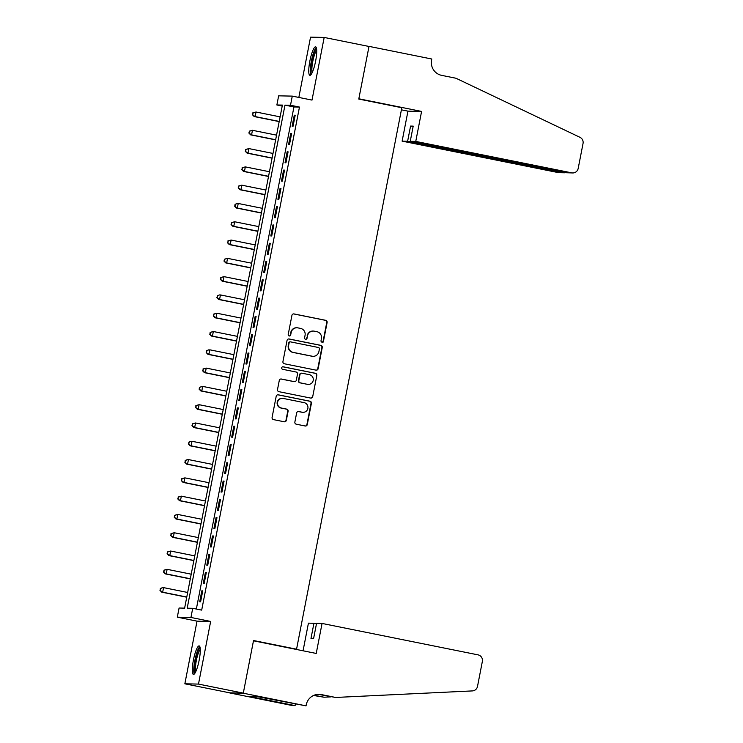 <?xml version="1.0" encoding="UTF-8"?>
<svg xmlns="http://www.w3.org/2000/svg" width="743" height="743" viewBox="0 0 743 743"><rect width="100%" height="100%" fill="white"/><g stroke="black" fill="none" stroke-linecap="round" stroke-linejoin="round"><path stroke-width="1.11" d="M321.942 342.56A1.282 1.254 91.2 0 0 323.409 341.548L327.124 322.471A1.83 1.792 91.2 0 0 325.713 320.317L294.033 313.936A1.83 1.792 91.2 0 0 291.925 315.376L288.219 334.452A1.282 1.254 91.2 0 0 289.417 335.985A1.282 1.254 91.2 0 0 290.68 334.954L291.163 332.483A5.86 5.74 91.2 0 1 297.906 327.877L300.543 328.406A5.86 5.74 91.2 0 1 305.067 335.288L304.584 337.749A1.282 1.254 91.2 0 0 305.791 339.282A1.282 1.254 91.2 0 0 307.045 338.251L307.528 335.78A5.86 5.74 91.2 0 1 314.27 331.174L316.917 331.703A5.86 5.74 91.2 0 1 321.431 338.585L320.948 341.046A1.282 1.254 91.2 0 0 323.047 341.539L326.753 322.462A1.83 1.792 91.2 0 0 325.341 320.307L293.661 313.927A1.83 1.792 91.2 0 0 293.541 313.908M289.241 335.966A1.282 1.254 91.2 0 0 290.309 334.944L291.163 332.483M305.605 339.263A1.282 1.254 91.2 0 0 306.683 338.241L307.528 335.78M199.161 660.221A14.544 2.833 -78.6 0 0 199.161 645.908A14.544 2.833 -78.6 0 0 193.412 660.1A14.544 2.833 -78.6 0 0 193.421 674.421A14.544 2.833 -78.6 0 0 199.161 660.221M315.617 61.13A14.544 2.833 -78.6 0 0 315.617 46.818A14.544 2.833 -78.6 0 0 309.868 61.01A14.544 2.833 -78.6 0 0 309.868 75.331A14.544 2.833 -78.6 0 0 315.617 61.13M294.869 422.052A1.83 1.792 91.2 0 0 296.281 424.197L305.169 425.99A1.83 1.792 91.2 0 0 307.277 424.55L311.401 403.356A1.83 1.792 91.2 0 0 309.989 401.211L278.309 394.83A1.83 1.792 91.2 0 0 276.201 396.27L272.087 417.455A1.83 1.792 91.2 0 0 273.489 419.609L284.225 421.773A1.83 1.792 91.2 0 0 286.334 420.324L288.098 411.26A1.83 1.792 91.2 0 0 286.687 409.114L281.365 408.037A4.895 4.802 91.2 0 1 282.405 398.341A4.895 4.802 91.2 0 1 283.232 398.434L304.091 402.632A4.895 4.802 91.2 0 1 303.051 412.328A4.895 4.802 91.2 0 1 302.225 412.235L298.742 411.538A1.83 1.792 91.2 0 0 296.633 412.978L294.869 422.052M192.716 608.313L190.942 617.461L177.308 617.173L179.082 608.025L184.617 608.145L282.396 105.088L276.87 104.977L278.644 95.828L292.278 96.116L290.504 105.265L284.978 105.144L187.19 608.201L192.716 608.313L201.687 610.124L299.466 107.066L290.504 105.265M292.278 96.116L312.004 100.091L324.18 37.438L369.002 46.465L358.785 99.06L401.814 107.726L296.559 649.196L253.53 640.522L243.305 693.117L198.483 684.089L210.659 621.436L190.942 617.461M316.026 370.144A1.83 1.792 91.2 0 0 318.134 368.704L322.258 347.52A1.83 1.792 91.2 0 0 320.846 345.365L289.166 338.984A1.83 1.792 91.2 0 0 287.058 340.424L282.934 361.618A1.83 1.792 91.2 0 0 284.346 363.764L316.026 370.144M316.824 375.438L312.71 396.623A1.83 1.792 91.2 0 1 310.602 398.062L278.922 391.682A1.83 1.792 91.2 0 1 277.51 389.536L279.275 380.472A1.83 1.792 91.2 0 1 281.383 379.023L294.228 381.614A1.83 1.792 91.2 0 0 296.336 380.175L297.506 374.156A1.83 1.792 91.2 0 0 296.095 372.011L282.721 369.317A1.282 1.254 91.2 0 1 282.99 366.773A1.282 1.254 91.2 0 1 283.213 366.801L315.413 373.292A1.83 1.792 91.2 0 1 316.824 375.438L312.71 396.623M243.305 693.117L229.671 692.829L184.849 683.801L198.483 684.089M324.18 37.438L310.546 37.15L298.835 97.435M293.067 126.217L295.194 115.239L294.274 115.221L292.138 126.199L293.067 126.217M289.51 144.513L291.637 133.536L290.717 133.517L288.581 144.495L289.51 144.513M285.953 162.801L288.089 151.832L287.16 151.804L285.033 162.782L285.953 162.801M282.396 181.097L284.532 170.119L283.603 170.101L281.476 181.078L282.396 181.097M278.839 199.393L280.975 188.416L280.055 188.397L277.919 199.375L278.839 199.393M275.281 217.68L277.418 206.703L276.498 206.684L274.362 217.662L275.281 217.68M271.724 235.977L273.861 224.999L272.941 224.98L270.805 235.958L271.724 235.977M268.177 254.264L270.303 243.295L269.384 243.277L267.248 254.245L268.177 254.264M264.619 272.56L266.746 261.582L265.827 261.564L263.691 272.542L264.619 272.56M261.062 290.857L263.198 279.879L262.27 279.86L260.143 290.838L261.062 290.857M257.505 309.144L259.641 298.175L258.713 298.147L256.586 309.125L257.505 309.144M253.948 327.44L256.084 316.462L255.165 316.444L253.029 327.422L253.948 327.44M250.391 345.736L252.527 334.759L251.608 334.74L249.472 345.709L250.391 345.736M246.834 364.024L248.97 353.046L248.051 353.027L245.914 364.005L246.834 364.024M243.286 382.32L245.413 371.342L244.493 371.324L242.357 382.301L243.286 382.32M239.729 400.607L241.856 389.638L240.936 389.62L238.8 400.588L239.729 400.607M236.172 418.903L238.308 407.926L237.379 407.907L235.252 418.885L236.172 418.903M232.615 437.2L234.751 426.222L233.831 426.203L231.695 437.181L232.615 437.2M229.058 455.487L231.194 444.509L230.274 444.49L228.138 455.468L229.058 455.487M225.5 473.783L227.637 462.805L226.717 462.787L224.581 473.765L225.5 473.783M221.943 492.07L224.08 481.102L223.16 481.083L221.024 492.052L221.943 492.07M218.396 510.367L220.522 499.389L219.603 499.37L217.467 510.348L218.396 510.367M214.838 528.663L216.965 517.685L216.046 517.667L213.919 528.644L214.838 528.663M211.281 546.95L213.417 535.982L212.489 535.963L210.362 546.932L211.281 546.95M207.724 565.247L209.86 554.269L208.941 554.25L206.805 565.228L207.724 565.247M204.167 583.543L206.303 572.565L205.384 572.547L203.248 583.524L204.167 583.543M299.466 107.066L293.94 106.955L196.347 609.046M201.827 590.834L199.691 601.811L200.61 601.83L202.746 590.852L201.827 590.834L202.718 591.019M294.98 649.159L296.559 649.196M210.659 621.436L197.034 621.148L184.849 683.801M197.034 621.148L177.308 617.173M282.21 106.054L276.87 104.977M293.94 106.955L284.978 105.144M294.274 115.221L295.166 115.406M290.717 133.517L291.609 133.694M287.16 151.804L288.052 151.99M283.603 170.101L284.495 170.277M280.055 188.397L280.938 188.573M276.498 206.684L277.39 206.87M272.941 224.98L273.833 225.157M269.384 243.277L270.276 243.453M265.827 261.564L266.718 261.75M262.27 279.86L263.161 280.037M258.713 298.147L259.604 298.333M255.165 316.444L256.047 316.62M251.608 334.74L252.499 334.917M248.051 353.027L248.942 353.213M244.493 371.324L245.385 371.5M240.936 389.62L241.828 389.796M237.379 407.907L238.271 408.083M233.831 426.203L234.714 426.38M230.274 444.49L231.157 444.676M226.717 462.787L227.609 462.963M223.16 481.083L224.052 481.26M219.603 499.37L220.495 499.556M216.046 517.667L216.937 517.843M212.489 535.963L213.38 536.14M208.941 554.25L209.823 554.427M205.384 572.547L206.266 572.723M313.277 331.062L312.914 331.053A5.86 5.74 91.2 0 0 307.156 335.771M296.912 327.765L296.541 327.756A5.86 5.74 91.2 0 0 290.792 332.474M316.156 370.163A1.83 1.792 91.2 0 0 317.763 368.695L321.886 347.51A1.83 1.792 91.2 0 0 320.474 345.356L288.795 338.975A1.83 1.792 91.2 0 0 288.665 338.957M319.406 348.996A1.282 1.254 91.2 0 0 318.422 347.492L290.615 341.891A1.282 1.254 91.2 0 0 289.138 342.894L288.628 345.504A5.86 5.74 91.2 0 0 293.141 352.377L312.153 356.213A5.86 5.74 91.2 0 0 318.896 351.597L319.406 348.996M290.392 341.864L290.03 341.854A1.282 1.254 91.2 0 0 288.767 342.894L289.138 342.894M313.147 356.324L312.775 356.315A5.86 5.74 91.2 0 1 311.781 356.203L292.779 352.377A5.86 5.74 91.2 0 1 288.256 345.495L288.767 342.894M310.723 398.09A1.83 1.792 91.2 0 0 312.339 396.623M294.544 381.651L294.172 381.642A1.83 1.792 91.2 0 1 293.856 381.605L281.012 379.023A1.83 1.792 91.2 0 0 280.882 378.995M316.453 375.429A1.83 1.792 91.2 0 0 315.051 373.283L282.842 366.791A1.282 1.254 91.2 0 0 282.804 366.782M307.556 384.298A4.895 4.802 91.2 0 0 313.267 380.026A4.895 4.802 91.2 0 0 309.422 374.695L302.076 373.218A1.83 1.792 91.2 0 0 299.968 374.658L298.797 380.667A1.83 1.792 91.2 0 0 300.209 382.821L307.193 384.289A4.895 4.802 91.2 0 0 308.02 384.382L308.391 384.391M301.769 373.181L301.398 373.172A1.83 1.792 91.2 0 0 299.605 374.648L299.968 374.658M307.193 384.289L299.847 382.812A1.83 1.792 91.2 0 1 298.435 380.667L299.605 374.648M303.051 412.328L302.68 412.319A4.895 4.802 91.2 0 1 301.853 412.235L298.38 411.529A1.83 1.792 91.2 0 0 298.249 411.511M282.405 398.341L282.034 398.332A4.895 4.802 91.2 0 0 280.993 408.028L281.365 408.037M284.355 421.792A1.83 1.792 91.2 0 0 285.971 420.324L287.736 411.25A1.83 1.792 91.2 0 0 286.324 409.105L280.993 408.028M305.299 426.008A1.83 1.792 91.2 0 0 306.915 424.541L311.029 403.356A1.83 1.792 91.2 0 0 309.617 401.201L277.938 394.821A1.83 1.792 91.2 0 0 277.817 394.802M280.111 116.865L256.01 112.007L255.118 116.577L254.199 116.558L279.192 121.592M252.778 114.728L253.131 112.899L252.406 114.719L255.118 116.577L279.219 121.434M252.769 112.89L256.01 112.007L253.131 112.899M254.199 116.558L252.406 114.719M311.651 73.687A12.585 2.452 101.4 0 1 310.825 67.492A12.585 2.452 101.4 0 1 313.249 55.056A12.585 2.452 101.4 0 1 316.62 49.019M316.722 50.394A11.656 2.266 -78.6 0 0 311.967 67.214A11.656 2.266 -78.6 0 0 312.274 72.461M316.258 47.496A14.451 2.814 -78.6 0 0 310.323 68.402A14.451 2.814 -78.6 0 0 310.732 74.95M195.195 672.777A12.585 2.452 101.4 0 1 194.369 666.582A12.585 2.452 101.4 0 1 196.802 654.146A12.585 2.452 101.4 0 1 200.164 648.11M200.276 649.484A11.656 2.266 -78.6 0 0 195.52 666.304A11.656 2.266 -78.6 0 0 195.827 671.551M199.811 646.586A14.451 2.814 -78.6 0 0 193.877 667.493A14.451 2.814 -78.6 0 0 194.276 674.04M415.755 141.421L571.739 172.85A5.591 5.48 91.2 0 0 578.184 168.447L583.041 143.473A5.591 5.48 91.2 0 0 579.986 137.325L455.988 78.247L441.639 75.359A13.049 12.798 -88.8 0 1 431.581 60.025L431.776 59.013L369.02 46.372L358.832 98.782L421.587 111.422L415.755 141.421L410.247 141.309L413.201 126.124L410.582 126.069L407.628 141.254L402.121 141.142L558.104 172.562L563.705 172.227M407.628 141.254L564.55 172.785L559.061 172.673A5.591 5.48 -88.8 0 1 558.104 172.562M369.02 46.372L368.5 46.363M401.406 109.825L407.953 111.144L402.121 141.142M421.587 111.422L407.953 111.144M410.247 141.309L566.231 172.738L571.739 172.85M410.582 126.069L413.108 126.579M572.695 172.952L566.231 172.738M565.794 172.645L564.55 172.785M322.063 623.442L478.046 654.862A5.591 5.48 91.2 0 1 482.356 661.437L477.508 686.411A5.591 5.48 91.2 0 1 472.381 690.916L335.622 697.454L321.282 694.566A13.049 12.798 91.2 0 0 306.237 704.847L306.042 705.85L243.286 693.21L253.474 640.8L316.23 653.441L322.063 623.442L316.555 623.331L313.602 638.506L310.983 638.451L313.936 623.275L316.462 623.776M335.622 697.454L319.258 694.529A13.049 12.798 91.2 0 0 318.05 694.343M314.122 695.225L324.004 697.213L313.546 695.476M324.004 697.213L330.96 696.878M243.286 693.21L229.661 692.922L292.408 705.562L295.082 705.618L254.923 697.528L255.508 697.547L255.694 696.572M306.042 705.85L257.245 696.609L250.131 696.46L255.508 697.547M303.06 650.784L308.429 623.154L313.936 623.275M295.082 705.618L295.361 704.178M276.554 135.152L252.453 130.294L251.561 134.873L250.642 134.854L275.634 139.888M249.221 133.025L249.574 131.195L248.849 133.016L251.561 134.873L275.662 139.73M249.211 131.186L252.453 130.294L249.574 131.195M250.642 134.854L248.849 133.016M272.997 153.448L248.896 148.591L248.004 153.16L247.085 153.142L272.077 158.175M245.664 151.312L246.026 149.492L245.301 151.312L248.004 153.16L272.105 158.018M245.654 149.482L248.896 148.591L246.026 149.492M247.085 153.142L245.301 151.312M269.44 171.735L245.339 166.887L244.447 171.457L243.528 171.438L268.52 176.472M242.107 169.608L242.469 167.779L241.744 169.599L244.447 171.457L268.548 176.314M242.097 167.769L245.339 166.887L242.469 167.779M243.528 171.438L241.744 169.599M265.883 190.032L241.781 185.174L240.899 189.753L239.97 189.734L264.963 194.768M238.559 187.905L238.912 186.075L238.187 187.895L240.899 189.753L265 194.601M238.54 186.066L241.781 185.174L238.912 186.075M239.97 189.734L238.187 187.895M262.325 208.328L238.224 203.471L237.342 208.04L236.423 208.021L261.406 213.055M235.002 206.192L235.355 204.362L234.63 206.192L237.342 208.04L261.443 212.897M234.983 204.362L237.305 203.452L235.355 204.362M236.423 208.021L234.63 206.192M258.778 226.615L234.677 221.758L233.785 226.336L232.865 226.318L257.858 231.352M231.444 224.488L231.797 222.659L231.073 224.479L233.785 226.336L257.886 231.194M231.426 222.649L234.677 221.758L231.797 222.659M232.865 226.318L231.073 224.479M255.22 244.911L231.119 240.054L230.228 244.623L229.308 244.605L254.301 249.648M227.887 242.785L228.24 240.955L227.516 242.775L230.228 244.623L254.329 249.481M227.878 240.946L231.119 240.054L228.24 240.955M229.308 244.605L227.516 242.775M251.663 263.208L227.562 258.35L226.671 262.92L225.751 262.901L250.744 267.935M224.33 261.072L224.683 259.242L223.959 261.062L226.671 262.92L250.772 267.777M224.321 259.233L227.562 258.35L224.683 259.242M225.751 262.901L223.959 261.062M248.106 281.495L224.005 276.637L223.114 281.216L222.194 281.198L247.187 286.231M220.773 279.368L221.135 277.538L220.411 279.359L223.114 281.216L247.215 286.074M220.764 277.529L224.005 276.637L221.135 277.538M222.194 281.198L220.411 279.359M244.549 299.791L220.448 294.934L219.556 299.503L218.637 299.485L243.63 304.519M217.216 297.655L217.578 295.825L216.854 297.655L219.556 299.503L243.658 304.361M217.207 295.825L219.529 294.915L217.578 295.825M218.637 299.485L216.854 297.655M240.992 318.078L216.891 313.23L216.009 317.8L215.08 317.781L240.073 322.815M213.668 315.951L214.021 314.122L213.297 315.942L216.009 317.8L240.11 322.657M213.65 314.113L216.891 313.23L214.021 314.122M215.08 317.781L213.297 315.942M237.435 336.375L213.334 331.517L212.452 336.096L211.532 336.077L236.515 341.111M210.111 334.248L210.464 332.418L209.74 334.239L212.452 336.096L236.553 340.944M210.093 332.409L213.334 331.517L210.464 332.418M211.532 336.077L209.74 334.239M233.887 354.671L209.786 349.814L208.894 354.383L207.975 354.365L232.968 359.398M206.554 352.535L206.907 350.705L206.183 352.526L208.894 354.383L232.996 359.24M206.535 350.705L208.857 349.795L206.907 350.705M207.975 354.365L206.183 352.526M230.33 372.958L206.229 368.101L205.337 372.68L204.418 372.661L229.411 377.695M202.997 370.831L203.35 369.002L202.625 370.822L205.337 372.68L229.438 377.537M202.988 368.992L206.229 368.101L203.35 369.002M204.418 372.661L202.625 370.822M226.773 391.255L202.672 386.397L201.78 390.967L200.861 390.948L225.853 395.991M199.44 389.128L199.793 387.298L199.068 389.118L201.78 390.967L225.881 395.824M199.43 387.289L202.672 386.397L199.793 387.298M200.861 390.948L199.068 389.118M223.216 409.542L199.115 404.694L198.223 409.263L197.304 409.244L222.296 414.278M195.883 407.415L196.245 405.585L195.52 407.405L198.223 409.263L222.324 414.12M195.873 405.576L199.115 404.694L196.245 405.585M197.304 409.244L195.52 407.405M219.659 427.838L195.558 422.981L194.666 427.559L193.747 427.541L218.739 432.575M192.326 425.711L192.688 423.881L191.963 425.702L194.666 427.559L218.776 432.417M192.316 423.872L195.558 422.981L192.688 423.881M193.747 427.541L191.963 425.702M216.102 446.134L192 441.277L191.118 445.846L190.189 445.828L215.182 450.862M188.778 443.998L189.131 442.169L188.406 443.998L191.118 445.846L215.219 450.704M188.759 442.169L191.081 441.258L189.131 442.169M190.189 445.828L188.406 443.998M212.554 464.421L188.443 459.573L187.561 464.143L186.642 464.124L211.625 469.158M185.221 462.295L185.574 460.465L184.849 462.285L187.561 464.143L211.662 469M185.202 460.456L187.524 459.546L185.574 460.465M186.642 464.124L184.849 462.285M208.997 482.718L184.896 477.86L184.004 482.439L183.084 482.411L208.077 487.454M181.663 480.591L182.016 478.761L181.292 480.582L184.004 482.439L208.105 487.287M181.645 478.752L184.896 477.86L182.016 478.761M183.084 482.411L181.292 480.582M205.439 501.014L181.338 496.157L180.447 500.726L179.527 500.708L204.52 505.742M178.106 498.878L178.459 497.048L177.735 498.869L180.447 500.726L204.548 505.584M178.097 497.039L181.338 496.157L178.459 497.048M179.527 500.708L177.735 498.869M201.882 519.301L177.781 514.444L176.89 519.023L175.97 519.004L200.963 524.038M174.549 517.174L174.902 515.345L174.187 517.165L176.89 519.023L200.991 523.88M174.54 515.336L177.781 514.444L174.902 515.345M175.97 519.004L174.187 517.165M198.325 537.598L174.224 532.74L173.333 537.31L172.413 537.291L197.406 542.325M170.992 535.471L171.354 533.641L170.63 535.462L173.333 537.31L197.434 542.167M170.983 533.632L174.224 532.74L171.354 533.641M172.413 537.291L170.63 535.462M194.768 555.885L170.667 551.037L169.775 555.606L168.856 555.588L193.849 560.621M167.435 553.758L167.797 551.928L167.073 553.749L169.775 555.606L193.886 560.463M167.426 551.919L170.667 551.037L167.797 551.928M168.856 555.588L167.073 553.749M191.211 574.181L167.11 569.324L166.228 573.902L165.299 573.884L190.292 578.918M163.887 572.054L164.24 570.225L163.516 572.045L166.228 573.902L190.329 578.751M163.869 570.215L167.11 569.324L164.24 570.225M165.299 573.884L163.516 572.045M187.663 592.477L163.553 587.62L162.671 592.19L161.751 592.171L186.734 597.205M160.33 590.341L160.683 588.512L159.959 590.341L162.671 592.19L186.772 597.047M160.312 588.512L162.633 587.602L160.683 588.512M161.751 592.171L159.959 590.341M319.258 694.529L321.282 694.566"/></g></svg>
